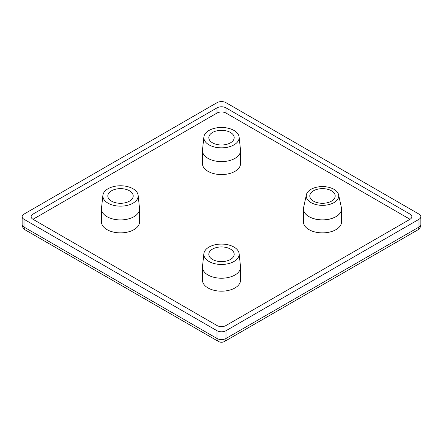 <?xml version="1.0" encoding="UTF-8"?>
<svg xmlns="http://www.w3.org/2000/svg" width="443" height="443" viewBox="0 0 443 443"><rect width="100%" height="100%" fill="white"/><g stroke="black" fill="none" stroke-linecap="round" stroke-linejoin="round"><path stroke-width="0.66" d="M209.018 144.867A17.654 10.195 0 0 0 228.76 146.949A17.654 10.195 0 0 0 239.12 137.031A17.654 10.195 0 0 0 233.982 130.452A17.654 10.195 0 0 0 215.254 128.127A17.654 10.195 0 0 0 203.88 137.031A17.654 10.195 0 0 0 209.018 144.867M239.12 137.031L240.505 149.939A19.043 10.992 180 0 1 240.543 150.614A19.043 10.992 180 0 1 228.787 160.776A19.043 10.992 180 0 1 208.033 158.389A19.043 10.992 180 0 1 202.457 150.614A19.043 10.992 180 0 1 202.495 149.939L203.88 137.031M108.026 203.171A17.654 10.195 0 0 0 127.767 205.259A17.654 10.195 0 0 0 138.133 195.335A17.654 10.195 0 0 0 132.994 188.757A17.654 10.195 0 0 0 114.261 186.431A17.654 10.195 0 0 0 102.892 195.335A17.654 10.195 0 0 0 108.026 203.171M138.133 195.335L139.517 208.243A19.043 10.992 180 0 1 139.551 208.924A19.043 10.992 180 0 1 127.8 219.08A19.043 10.992 180 0 1 107.045 216.699A19.043 10.992 180 0 1 101.469 208.924A19.043 10.992 180 0 1 101.502 208.243L102.892 195.335M129.489 190.783A12.697 7.332 0 0 0 115.651 189.194A12.697 7.332 0 0 0 107.815 195.967A12.697 7.332 0 0 0 111.531 201.15A12.697 7.332 0 0 0 125.369 202.739A12.697 7.332 0 0 0 133.205 195.967A12.697 7.332 0 0 0 129.489 190.783M101.469 208.924L101.469 221.882A19.043 10.992 0 0 0 107.045 229.651A19.043 10.992 0 0 0 127.8 232.038A19.043 10.992 0 0 0 139.551 221.882L139.551 208.924M230.476 132.479A12.697 7.332 0 0 0 216.644 130.89A12.697 7.332 0 0 0 208.803 137.662A12.697 7.332 0 0 0 212.524 142.84A12.697 7.332 0 0 0 226.356 144.429A12.697 7.332 0 0 0 234.197 137.662A12.697 7.332 0 0 0 230.476 132.479M202.457 150.614L202.457 163.572A19.043 10.992 0 0 0 208.033 171.347A19.043 10.992 0 0 0 228.787 173.734A19.043 10.992 0 0 0 240.543 163.572L240.543 150.614M310.997 202.601A16.253 9.381 0 0 0 329.636 204.395A16.253 9.381 0 0 0 338.613 194.798A16.253 9.381 0 0 0 333.978 189.333A16.253 9.381 0 0 0 317.221 187.09A16.253 9.381 0 0 0 306.368 194.798A16.253 9.381 0 0 0 310.997 202.601M338.613 194.798L341.381 207.501A19.038 10.992 180 0 1 341.492 208.193A19.038 10.992 180 0 1 330.317 218.892A19.038 10.992 180 0 1 309.026 216.644A19.038 10.992 180 0 1 303.488 208.193A19.038 10.992 180 0 1 303.599 207.501L306.368 194.798M341.492 208.216A19.043 10.992 180 0 1 341.498 208.243A19.043 10.992 180 0 1 341.531 208.924A19.043 10.992 180 0 1 329.775 219.08A19.043 10.992 180 0 1 309.026 216.699A19.043 10.992 180 0 1 303.449 208.924A19.043 10.992 180 0 1 303.483 208.243A19.043 10.992 180 0 1 303.488 208.216M331.469 190.783A12.697 7.332 0 0 0 317.631 189.194A12.697 7.332 0 0 0 309.795 195.967A12.697 7.332 0 0 0 313.511 201.15A12.697 7.332 0 0 0 327.349 202.739A12.697 7.332 0 0 0 335.185 195.967A12.697 7.332 0 0 0 331.469 190.783M303.449 208.924L303.449 221.882A19.043 10.992 0 0 0 309.026 229.651A19.043 10.992 0 0 0 329.775 232.038A19.043 10.992 0 0 0 341.531 221.882L341.531 208.924M209.018 261.481A17.654 10.195 0 0 0 228.76 263.563A17.654 10.195 0 0 0 239.12 253.64A17.654 10.195 0 0 0 233.982 247.067A17.654 10.195 0 0 0 215.254 244.741A17.654 10.195 0 0 0 203.88 253.64A17.654 10.195 0 0 0 209.018 261.481M239.12 253.64L240.505 266.548A19.043 10.992 180 0 1 240.543 267.229A19.043 10.992 180 0 1 228.787 277.384A19.043 10.992 180 0 1 208.033 275.003A19.043 10.992 180 0 1 202.457 267.229A19.043 10.992 180 0 1 202.495 266.548L203.88 253.64M230.476 249.088A12.697 7.332 0 0 0 216.644 247.499A12.697 7.332 0 0 0 208.803 254.271A12.697 7.332 0 0 0 212.524 259.454A12.697 7.332 0 0 0 226.356 261.043A12.697 7.332 0 0 0 234.197 254.271A12.697 7.332 0 0 0 230.476 249.088M202.457 267.229L202.457 280.186A19.043 10.992 0 0 0 208.033 287.961A19.043 10.992 0 0 0 228.787 290.342A19.043 10.992 0 0 0 240.543 280.186L240.543 267.229M217.009 113.043L32.987 219.291L217.009 325.533A6.346 3.666 180 0 0 225.991 325.533L410.013 219.291L225.991 113.043A6.346 3.666 0 0 0 217.009 113.043L217.009 107.859L32.987 214.107L32.987 219.291A6.346 3.666 180 0 1 31.126 216.699A6.346 3.666 180 0 1 32.987 214.107M418.989 214.107L225.991 102.676A6.346 3.666 0 0 0 217.009 102.676L24.011 214.107A6.346 3.666 0 0 0 22.15 216.699A6.346 3.666 0 0 0 24.011 219.291L217.009 330.716A6.346 3.666 0 0 0 225.991 330.716L418.989 219.291A6.346 3.666 0 0 0 420.85 216.699A6.346 3.666 0 0 0 418.989 214.107M410.013 214.107A6.346 3.666 180 0 1 411.874 216.699A6.346 3.666 180 0 1 410.013 219.291L410.013 214.107L225.991 107.859L225.991 113.043M217.009 107.859A6.346 3.666 180 0 1 225.991 107.859M24.011 219.291L24.011 227.06L217.009 338.491L217.009 330.716M225.991 330.716L225.991 338.491L418.989 227.06L418.989 219.291M22.15 216.699L22.15 224.474A6.346 3.666 0 0 0 24.011 227.06A6.346 3.666 -60 0 0 25.323 229.967L218.327 341.398A6.346 3.666 -60 0 1 217.009 338.491A6.346 3.666 0 0 0 225.991 338.491A6.346 3.666 -120 0 1 224.673 341.398L417.677 229.967A6.346 3.666 -120 0 0 418.989 227.06A6.346 3.666 0 0 0 420.85 224.474L420.85 216.699M417.677 229.967A6.346 6.346 0 0 0 420.85 224.474M218.327 341.398A6.346 6.346 0 0 0 224.673 341.398M22.15 224.474A6.346 6.346 0 0 0 25.323 229.967"/></g></svg>
